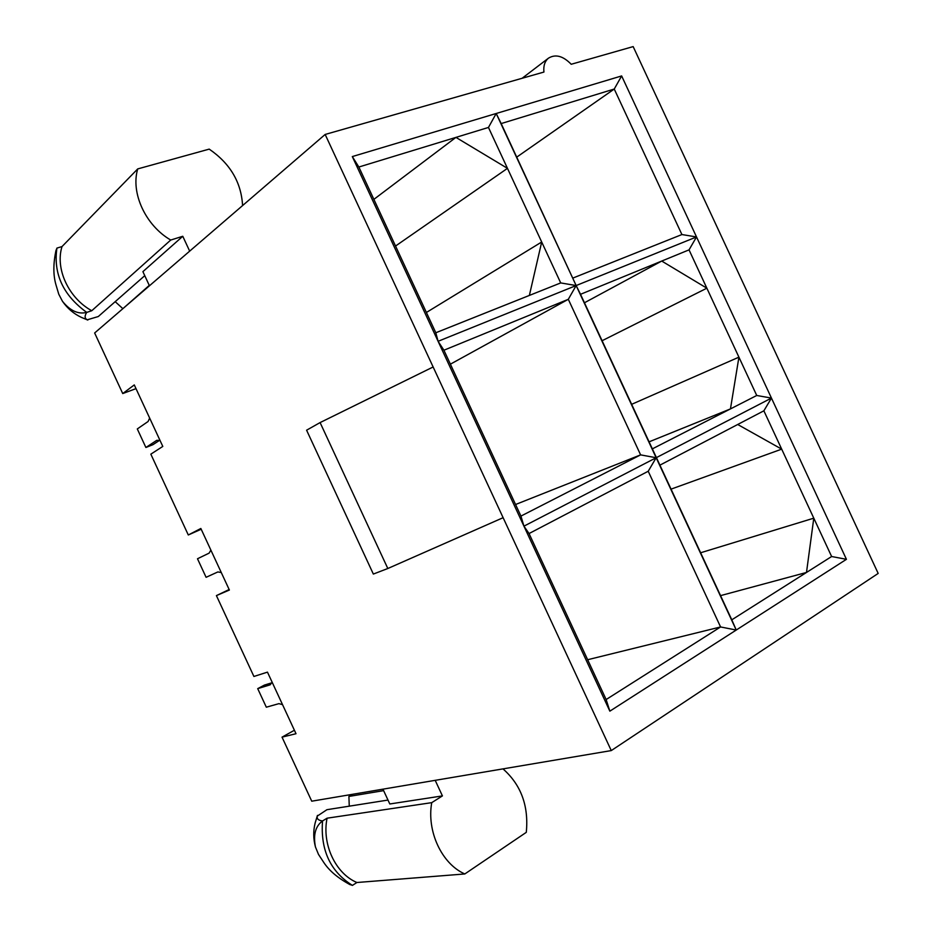 <?xml version="1.0" encoding="UTF-8"?>
<svg xmlns="http://www.w3.org/2000/svg" width="932" height="932" viewBox="0 0 932 932"><rect width="100%" height="100%" fill="white"/><g stroke="black" fill="none" stroke-linecap="round" stroke-linejoin="round"><path stroke-width="1.4" d="M572.959 278.039L681.909 234.549L614.246 89.041L501.171 123.572L576.151 285.553L560.703 282.92L488.461 127.451L496.197 113.494L656.163 457.74L771.451 398.08L846.431 559.317L609.854 711.163L352.308 156.576L621.644 75.935L771.451 398.08L763.867 410.814L659.914 465.15L731.795 619.827L806.495 572.458L720.553 595.63M846.431 559.317L831.624 556.52L813.787 518.169L700.631 552.769M831.624 556.52L806.495 572.458L813.787 518.169L781.692 449.142L671.063 489.137M771.451 398.08L756.737 395.483L706.852 288.186L602.095 340.728M584.457 302.772L661.72 261.053L706.852 288.186L689.039 249.869L580.519 294.302L652.353 448.875L730.455 408.915L738.925 357.154L631.64 404.325M488.461 127.451L455.934 137.388L373.872 199.366M395.541 246.036L507.462 168.354L455.934 137.388L358.855 167.026L435.815 332.759L529.364 295.432L541.69 242.005L426.39 312.476M348.987 884.119L352.424 885.4L356.898 882.511L464.812 873.96L526.289 832.346C528.852 806.017 521.093 784.861 502.989 768.877M349.255 806.168L348.906 796.441L383.623 790.639M387.992 800.064L326.946 809.687L317.264 816.106C316.682 818.844 318.441 820.463 322.542 820.952C320.363 850.031 330.324 871.513 352.424 885.4M382.935 789.159L389.809 803.978L442.42 795.905L431.737 802.65L327.074 818.191L322.542 820.952C315.47 826.136 313.105 834.804 315.447 846.955C313.28 838.847 313.187 830.843 315.156 822.956L317.463 815.395M348.906 796.441L352.436 794.309M315.447 846.955L318.476 854.376L323.765 862.449C329.311 870.849 338.141 878.282 350.246 884.748M201.195 529.236L188.299 534.98L200.846 528.479L229.389 590.038L216.41 595.606L253.912 676.469L267.461 672.135L296.015 733.717L282.035 737.142L311.742 801.194L611.264 750.586L878.177 573.425L633.166 46.6L571.211 64.273C563.091 55.932 555.519 53.881 548.482 58.157C544.812 61.209 543.298 65.834 543.927 72.055L325.163 134.453L94.645 332.98L122.733 393.56L136.002 388.632M242.588 205.564C241.272 182.311 230.146 163.484 209.199 149.12L137.726 168.913L62.013 246.572L56.922 248.098C53.217 273.845 63.155 295.269 86.734 312.395C84.451 315.96 84.626 318.429 87.235 319.804L98.279 316.542L144.763 275.662M149.271 285.39L123.572 308.061M149.446 285.786L142.899 271.643L182.777 236.274L189.674 251.139M56.071 250.102C53.171 263.5 53.136 275.057 55.955 284.773L58.763 294.197L62.467 301.292C70.18 310.834 78.265 314.538 86.734 312.395L91.767 310.729L170.731 240.037L182.777 236.274M115.195 301.665L122.57 308.399M56.922 248.098L55.722 251.5M282.035 737.142L294.407 730.245M216.41 595.606L229.155 589.525M188.299 534.98L150.833 454.164L162.797 446.428L134.278 384.916L122.733 393.56M611.264 750.586L325.163 134.453M529.05 533.547L606.138 699.536L720.576 626.956L648.218 471.254L529.05 533.547L523.935 526.161L520.941 516.083L640.61 454.874L568.31 299.3L443.923 350.222L520.941 516.083M516.759 157.112L614.246 89.041L621.644 75.935M435.815 332.759L438.087 341.298L696.519 236.949L681.909 234.549M358.855 167.026L352.308 156.576M560.703 282.92L529.364 295.432M501.171 123.572L496.197 113.494M503.117 517.691L387.817 568.508L373.348 574.065L306.593 430.2L320.095 422.58L387.817 568.508M433.135 366.975L320.095 422.58M450.401 364.167L568.31 299.3L576.151 285.553L580.519 294.302M515.571 504.503L640.61 454.874L656.163 457.74L523.935 526.161M443.923 350.222L438.087 341.298M587.649 659.728L720.576 626.956L736.245 630.044L656.163 457.74L648.218 471.254M606.138 699.536L609.854 711.163M756.737 395.483L730.455 408.915L649.08 441.838M652.353 448.875L659.914 465.15M689.039 249.869L696.519 236.949M731.795 619.827L736.245 630.044M763.867 410.814L781.692 449.142L737.701 424.491M137.726 168.913C130.48 192.912 145.625 225.556 170.731 240.037M62.013 246.572C55 268.707 68.63 298.112 91.767 310.729M62.467 301.292C67.465 308.457 73.791 313.828 81.434 317.404L87.783 320.06M442.42 795.905L435.197 780.329M431.737 802.65C426.553 831.158 441.745 863.894 464.812 873.96M327.074 818.191C321.75 844.008 335.404 873.482 356.898 882.511M159.384 440.452L152.965 444.669L145.893 447.488L137.295 428.941L148.083 421.509L149.656 418.072M145.893 447.488L156.797 440.3L160.048 440.498M221.268 572.528L217.843 571.945L206.089 577.304L197.491 558.757L209.118 553.13L210.877 550.101M282.536 704.639L278.913 703.648L266.319 707.202L257.71 688.632L264.443 685.078L271.631 682.865M272.132 682.201L270.187 684.822L257.71 688.632M522.118 78.276L548.482 58.157M87.235 319.804L81.434 317.404M315.156 822.956L317.264 816.106"/></g></svg>
